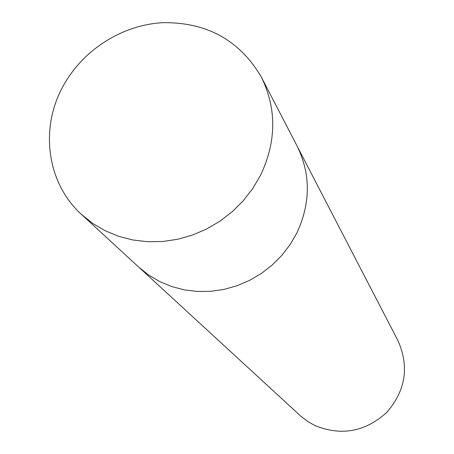 <?xml version="1.0" encoding="UTF-8"?>
<svg xmlns="http://www.w3.org/2000/svg" width="454" height="454" viewBox="0 0 454 454"><rect width="100%" height="100%" fill="white"/><g stroke="black" fill="none" stroke-linecap="round" stroke-linejoin="round"><path stroke-width="0.68" d="M139.724 268.013L301.002 416.352L308.107 421.738L314.798 425.489C341.198 436.249 365.181 431.896 386.751 412.425C405.706 390.463 409.446 366.543 397.965 340.665L297.716 147.249M260.573 175.233C276.514 141.393 276.792 108.722 261.413 77.208C239.627 40.117 206.576 21.945 162.265 22.7C121.229 25.123 81.76 50.752 62.431 87.423C39.685 129.543 47.261 183.626 81.669 214.606L92.849 223.51L105.271 230.797L118.721 236.335L132.971 240.007L147.749 241.738L162.799 241.483L177.832 239.235L192.581 235.03L206.763 228.941L220.116 221.075L232.391 211.581L243.355 200.64L252.81 188.444L260.573 175.233M81.669 214.606L138.714 267.1L148.685 275.05L159.746 281.582L171.697 286.553L184.33 289.879L197.416 291.479L210.724 291.32L224.004 289.402L237.016 285.748L249.518 280.419L261.271 273.518L272.065 265.17L281.696 255.523L289.987 244.768L296.791 233.095C310.723 203.182 310.825 174.16 297.098 146.035L261.413 77.208"/></g></svg>
